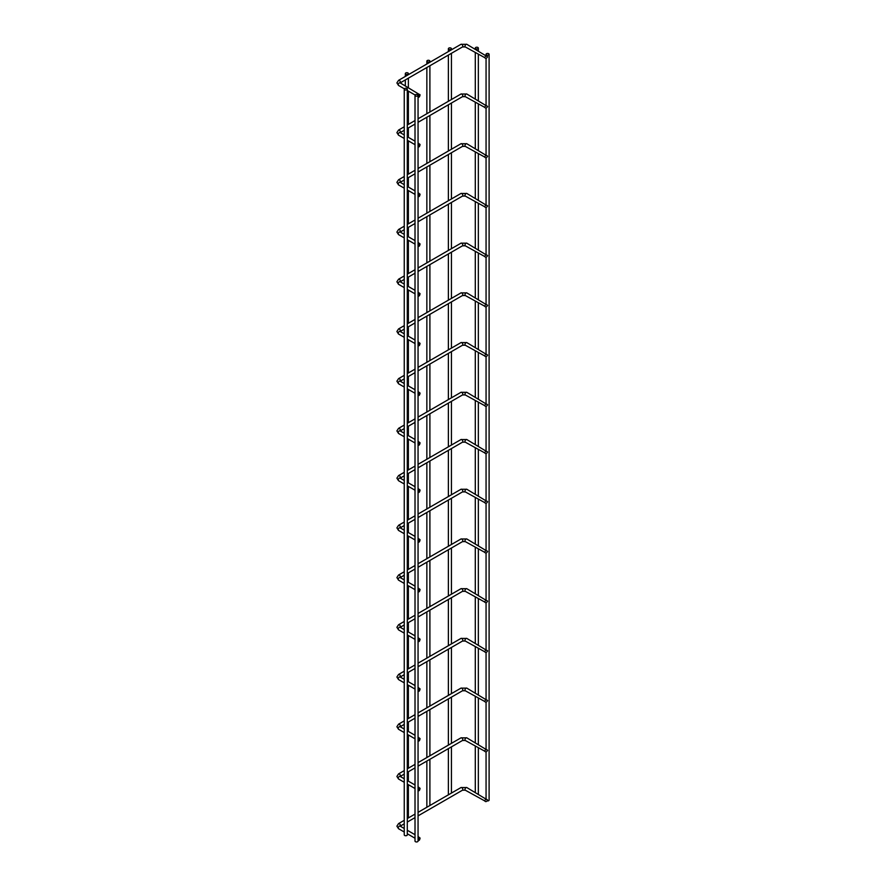 <?xml version="1.0" encoding="UTF-8"?>
<svg xmlns="http://www.w3.org/2000/svg" width="886" height="886" viewBox="0 0 886 886"><rect width="100%" height="100%" fill="white"/><g stroke="black" fill="none" stroke-linecap="round" stroke-linejoin="round"><path stroke-width="1.33" d="M418.69 96.574C419.144 94.536 419.599 93.971 420.064 94.88C419.599 96.917 419.144 97.482 418.69 96.574L418.89 97.205L418.059 96.729M487.577 56.804C486.602 58.542 485.617 58.808 484.642 57.59C485.617 55.851 486.602 55.596 487.577 56.804L466.811 44.3L460.986 44.3L398.556 80.349L396.895 82.907L398.556 85.466A1.517 0.875 -60 0 1 398.235 84.768A1.517 0.875 -60 0 1 398.899 83.24A1.517 0.875 -60 0 1 400.073 82.83L420.064 94.88M466.811 44.3A1.517 0.875 120 0 0 465.637 44.71A1.517 0.875 120 0 0 464.973 46.238A1.517 0.875 120 0 0 465.294 46.936L484.642 57.59M486.503 54.943A1.517 0.875 0 0 0 488.164 55.131A1.517 0.875 0 0 0 489.105 54.323A1.517 0.875 0 0 0 488.651 53.692A1.517 0.875 0 0 0 486.99 53.503A1.517 0.875 0 0 0 486.06 54.323A1.517 0.875 0 0 0 486.503 54.943M487.256 800.922A1.517 0.875 0 0 0 489.105 800.058L489.105 54.323M475.738 48.73A1.517 0.875 0 0 0 477.399 48.918A1.517 0.875 0 0 0 478.34 48.099A1.517 0.875 0 0 0 477.886 47.479A1.517 0.875 0 0 0 476.236 47.29A1.517 0.875 0 0 0 475.295 48.099A1.517 0.875 0 0 0 475.738 48.73M478.241 794.155A1.517 0.875 0 0 0 478.34 793.845L478.34 748.017M448.825 49.35A1.517 0.875 0 0 0 450.487 49.538A1.517 0.875 0 0 0 451.428 48.73A1.517 0.875 0 0 0 450.985 48.099A1.517 0.875 0 0 0 449.324 47.91A1.517 0.875 0 0 0 448.382 48.73A1.517 0.875 0 0 0 448.825 49.35M448.382 748.637L448.382 794.465A1.517 0.875 0 0 0 448.482 794.775M418.059 95.334L418.059 841.08A1.517 0.875 180 0 1 417.118 841.888A1.517 0.875 180 0 1 415.456 841.7A1.517 0.875 180 0 1 415.013 841.08L415.013 95.334A1.517 0.875 180 0 1 415.955 94.525A1.517 0.875 180 0 1 417.616 94.713A1.517 0.875 180 0 1 418.059 95.334A1.517 0.875 180 0 1 417.118 96.142A1.517 0.875 180 0 1 415.456 95.954A1.517 0.875 180 0 1 415.013 95.334M407.294 89.121L407.294 834.867A1.517 0.875 180 0 1 406.353 835.675A1.517 0.875 180 0 1 404.692 835.487A1.517 0.875 180 0 1 404.249 834.867L404.249 89.121A1.517 0.875 180 0 1 405.19 88.312A1.517 0.875 180 0 1 406.851 88.5A1.517 0.875 180 0 1 407.294 89.121A1.517 0.875 180 0 1 406.353 89.929A1.517 0.875 180 0 1 404.692 89.741A1.517 0.875 180 0 1 404.249 89.121M418.69 839.839C419.144 837.791 419.599 837.226 420.064 838.145C419.599 840.183 419.144 840.748 418.69 839.839L418.89 840.471L418.059 839.983M418.059 836.473L420.064 838.145M484.642 800.855C485.617 799.117 486.602 798.851 487.577 800.058C486.602 801.808 485.617 802.063 484.642 800.855L465.294 790.19L462.503 790.19L418.059 815.862M465.294 790.19A1.517 0.875 120 0 1 464.973 789.504A1.517 0.875 120 0 1 465.637 787.964A1.517 0.875 120 0 1 466.811 787.554L487.577 800.058M407.925 72.962A1.517 0.875 180 0 1 408.368 73.582A1.517 0.875 180 0 1 407.427 74.391A1.517 0.875 180 0 1 405.777 74.203A1.517 0.875 180 0 1 405.323 73.582A1.517 0.875 180 0 1 406.264 72.774A1.517 0.875 180 0 1 407.925 72.962M418.69 146.29C419.144 144.252 419.599 143.687 420.064 144.595C419.599 146.644 419.144 147.209 418.69 146.29L418.89 146.921L418.059 146.445M418.059 142.934L420.064 144.595M484.642 107.306C485.617 105.567 486.602 105.312 487.577 106.519C486.602 108.258 485.617 108.524 484.642 107.306L465.294 96.652L462.503 96.652L418.059 122.312M465.294 96.652A1.517 0.875 120 0 1 464.973 95.954A1.517 0.875 120 0 1 465.637 94.425A1.517 0.875 120 0 1 466.811 94.016L487.577 106.519M418.69 196.005C419.144 193.968 419.599 193.403 420.064 194.311C419.599 196.36 419.144 196.925 418.69 196.005L418.89 196.637L418.059 196.16M418.059 192.65L420.064 194.311M484.642 157.032C485.617 155.294 486.602 155.028 487.577 156.235C486.602 157.974 485.617 158.24 484.642 157.032L465.294 146.367L462.503 146.367L418.059 172.028M465.294 146.367A1.517 0.875 120 0 1 464.973 145.669A1.517 0.875 120 0 1 465.637 144.141A1.517 0.875 120 0 1 466.811 143.731L487.577 156.235M418.69 245.721C419.144 243.683 419.599 243.118 420.064 244.027C419.599 246.075 419.144 246.64 418.69 245.721L418.89 246.352L418.059 245.876M418.059 242.365L420.064 244.027M484.642 206.748C485.617 205.009 486.602 204.744 487.577 205.951C486.602 207.689 485.617 207.955 484.642 206.748L465.294 196.083L462.503 196.083L418.059 221.744M465.294 196.083A1.517 0.875 120 0 1 464.973 195.385A1.517 0.875 120 0 1 465.637 193.857A1.517 0.875 120 0 1 466.811 193.447L487.577 205.951M418.69 295.437C419.144 293.399 419.599 292.834 420.064 293.742C419.599 295.791 419.144 296.356 418.69 295.437L418.89 296.068L418.059 295.592M418.059 292.081L420.064 293.742M484.642 256.464C485.617 254.725 486.602 254.459 487.577 255.666C486.602 257.405 485.617 257.671 484.642 256.464L465.294 245.799L462.503 245.799L418.059 271.459M465.294 245.799A1.517 0.875 120 0 1 464.973 245.101A1.517 0.875 120 0 1 465.637 243.572A1.517 0.875 120 0 1 466.811 243.163L487.577 255.666M418.69 345.163C419.144 343.115 419.599 342.55 420.064 343.458C419.599 345.507 419.144 346.072 418.69 345.163L418.89 345.784L418.059 345.307M418.059 341.797L420.064 343.458M484.642 306.179C485.617 304.441 486.602 304.175 487.577 305.382C486.602 307.121 485.617 307.387 484.642 306.179L465.294 295.514L462.503 295.514L418.059 321.175M465.294 295.514A1.517 0.875 120 0 1 464.973 294.816A1.517 0.875 120 0 1 465.637 293.288A1.517 0.875 120 0 1 466.811 292.878L487.577 305.382M418.69 394.879C419.144 392.83 419.599 392.265 420.064 393.185C419.599 395.222 419.144 395.787 418.69 394.879L418.89 395.51L418.059 395.023M418.059 391.512L420.064 393.185M484.642 355.895C485.617 354.156 486.602 353.891 487.577 355.098C486.602 356.836 485.617 357.102 484.642 355.895L465.294 345.23L462.503 345.23L418.059 370.891M465.294 345.23A1.517 0.875 120 0 1 464.973 344.532A1.517 0.875 120 0 1 465.637 343.004A1.517 0.875 120 0 1 466.811 342.594L487.577 355.098M418.69 444.595C419.144 442.546 419.599 441.981 420.064 442.9C419.599 444.938 419.144 445.503 418.69 444.595L418.89 445.226L418.059 444.739M418.059 441.228L420.064 442.9M484.642 405.611C485.617 403.872 486.602 403.606 487.577 404.813C486.602 406.563 485.617 406.818 484.642 405.611L465.294 394.946L462.503 394.946L418.059 420.617M465.294 394.946A1.517 0.875 120 0 1 464.973 394.259A1.517 0.875 120 0 1 465.637 392.719A1.517 0.875 120 0 1 466.811 392.31L487.577 404.813M418.69 790.124C419.144 788.075 419.599 787.51 420.064 788.429C419.599 790.467 419.144 791.032 418.69 790.124L418.89 790.755L418.059 790.268M418.059 786.757L420.064 788.429M484.642 751.14C485.617 749.401 486.602 749.135 487.577 750.342C486.602 752.081 485.617 752.347 484.642 751.14L465.294 740.474L462.503 740.474L418.059 766.135M465.294 740.474A1.517 0.875 120 0 1 464.973 739.777A1.517 0.875 120 0 1 465.637 738.248A1.517 0.875 120 0 1 466.811 737.839L487.577 750.342M418.69 740.408C419.144 738.359 419.599 737.794 420.064 738.702C419.599 740.751 419.144 741.316 418.69 740.408L418.89 741.028L418.059 740.552M418.059 737.041L420.064 738.702M484.642 701.424C485.617 699.685 486.602 699.419 487.577 700.627C486.602 702.365 485.617 702.631 484.642 701.424L465.294 690.759L462.503 690.759L418.059 716.42M465.294 690.759A1.517 0.875 120 0 1 464.973 690.061A1.517 0.875 120 0 1 465.637 688.533A1.517 0.875 120 0 1 466.811 688.123L487.577 700.627M418.69 690.681C419.144 688.643 419.599 688.079 420.064 688.987C419.599 691.036 419.144 691.601 418.69 690.681L418.89 691.313L418.059 690.836M418.059 687.326L420.064 688.987M484.642 651.708C485.617 649.97 486.602 649.704 487.577 650.911C486.602 652.65 485.617 652.916 484.642 651.708L465.294 641.043L462.503 641.043L418.059 666.704M465.294 641.043A1.517 0.875 120 0 1 464.973 640.345A1.517 0.875 120 0 1 465.637 638.817A1.517 0.875 120 0 1 466.811 638.407L487.577 650.911M418.69 640.966C419.144 638.928 419.599 638.363 420.064 639.271C419.599 641.32 419.144 641.885 418.69 640.966L418.89 641.597L418.059 641.121M418.059 637.61L420.064 639.271M484.642 601.993C485.617 600.254 486.602 599.988 487.577 601.195C486.602 602.934 485.617 603.2 484.642 601.993L465.294 591.327L462.503 591.327L418.059 616.988M465.294 591.327A1.517 0.875 120 0 1 464.973 590.63A1.517 0.875 120 0 1 465.637 589.101A1.517 0.875 120 0 1 466.811 588.692L487.577 601.195M418.69 591.25C419.144 589.212 419.599 588.647 420.064 589.555C419.599 591.604 419.144 592.169 418.69 591.25L418.89 591.881L418.059 591.405M418.059 587.894L420.064 589.555M484.642 552.277C485.617 550.538 486.602 550.272 487.577 551.48C486.602 553.218 485.617 553.484 484.642 552.277L465.294 541.612L462.503 541.612L418.059 567.273M465.294 541.612A1.517 0.875 120 0 1 464.973 540.914A1.517 0.875 120 0 1 465.637 539.386A1.517 0.875 120 0 1 466.811 538.976L487.577 551.48M418.69 541.534C419.144 539.496 419.599 538.932 420.064 539.84C419.599 541.889 419.144 542.453 418.69 541.534L418.89 542.166L418.059 541.689M418.059 538.179L420.064 539.84M484.642 502.561C485.617 500.811 486.602 500.557 487.577 501.764C486.602 503.503 485.617 503.769 484.642 502.561L465.294 491.896L462.503 491.896L418.059 517.557M465.294 491.896A1.517 0.875 120 0 1 464.973 491.198A1.517 0.875 120 0 1 465.637 489.67A1.517 0.875 120 0 1 466.811 489.26L487.577 501.764M418.69 491.819C419.144 489.781 419.599 489.216 420.064 490.124C419.599 492.162 419.144 492.727 418.69 491.819L418.89 492.45L418.059 491.974M418.059 488.452L420.064 490.124M484.642 452.835C485.617 451.096 486.602 450.841 487.577 452.048C486.602 453.787 485.617 454.053 484.642 452.835L465.294 442.18L462.503 442.18L418.059 467.841M465.294 442.18A1.517 0.875 120 0 1 464.973 441.483A1.517 0.875 120 0 1 465.637 439.954A1.517 0.875 120 0 1 466.811 439.545L487.577 452.048M427.296 61.776A1.517 0.875 0 0 0 428.957 61.965A1.517 0.875 0 0 0 429.898 61.156A1.517 0.875 0 0 0 429.455 60.536A1.517 0.875 0 0 0 427.794 60.348A1.517 0.875 0 0 0 426.853 61.156A1.517 0.875 0 0 0 427.296 61.776M426.853 761.063L426.853 806.902A1.517 0.875 0 0 0 426.952 807.212M398.556 80.349A1.517 0.875 60 0 1 399.73 80.748A1.517 0.875 60 0 1 400.394 82.287A1.517 0.875 60 0 1 400.184 82.896L462.503 46.936A1.517 0.875 60 0 0 462.824 46.238A1.517 0.875 60 0 0 462.16 44.71A1.517 0.875 60 0 0 460.986 44.3M404.249 820.314L398.556 823.603A1.517 0.875 60 0 1 399.73 824.013A1.517 0.875 60 0 1 400.394 825.542A1.517 0.875 60 0 1 400.184 826.151L404.249 823.825M398.556 823.603L396.895 826.162L398.556 828.72A1.517 0.875 -60 0 1 398.235 828.033A1.517 0.875 -60 0 1 398.899 826.494A1.517 0.875 -60 0 1 400.073 826.084L399.94 826.162M466.811 787.554L460.986 787.554A1.517 0.875 60 0 1 462.16 787.964A1.517 0.875 60 0 1 462.824 789.504A1.517 0.875 60 0 1 462.503 790.19M404.249 126.776L398.556 130.065A1.517 0.875 60 0 1 399.73 130.463A1.517 0.875 60 0 1 400.394 132.003A1.517 0.875 60 0 1 400.184 132.612L404.249 130.286M398.556 130.065L396.895 132.623L398.556 135.181A1.517 0.875 -60 0 1 398.235 134.484A1.517 0.875 -60 0 1 398.899 132.955A1.517 0.875 -60 0 1 400.073 132.546L399.94 132.623M466.811 94.016L460.986 94.016A1.517 0.875 60 0 1 462.16 94.425A1.517 0.875 60 0 1 462.824 95.954A1.517 0.875 60 0 1 462.503 96.652M404.249 176.491L398.556 179.78A1.517 0.875 60 0 1 399.73 180.179A1.517 0.875 60 0 1 400.394 181.719A1.517 0.875 60 0 1 400.184 182.328L404.249 180.002M398.556 179.78L396.895 182.339L398.556 184.897A1.517 0.875 -60 0 1 398.235 184.199A1.517 0.875 -60 0 1 398.899 182.671A1.517 0.875 -60 0 1 400.073 182.261L399.94 182.339M466.811 143.731L460.986 143.731A1.517 0.875 60 0 1 462.16 144.141A1.517 0.875 60 0 1 462.824 145.669A1.517 0.875 60 0 1 462.503 146.367M404.249 226.207L398.556 229.496A1.517 0.875 60 0 1 399.73 229.906A1.517 0.875 60 0 1 400.394 231.434A1.517 0.875 60 0 1 400.184 232.043M398.556 229.496L396.895 232.054L398.556 234.613A1.517 0.875 -60 0 1 398.235 233.915A1.517 0.875 -60 0 1 398.899 232.387A1.517 0.875 -60 0 1 400.073 231.977L399.94 232.054M466.811 193.447L460.986 193.447A1.517 0.875 60 0 1 462.16 193.857A1.517 0.875 60 0 1 462.824 195.385A1.517 0.875 60 0 1 462.503 196.083M404.249 275.923L398.556 279.212A1.517 0.875 60 0 1 399.73 279.622A1.517 0.875 60 0 1 400.394 281.15A1.517 0.875 60 0 1 400.184 281.759L404.249 279.433M398.556 279.212L396.895 281.77L398.556 284.328A1.517 0.875 -60 0 1 398.235 283.631A1.517 0.875 -60 0 1 398.899 282.102A1.517 0.875 -60 0 1 400.073 281.693L399.94 281.77M466.811 243.163L460.986 243.163A1.517 0.875 60 0 1 462.16 243.572A1.517 0.875 60 0 1 462.824 245.101A1.517 0.875 60 0 1 462.503 245.799M404.249 325.638L398.556 328.927A1.517 0.875 60 0 1 399.73 329.337A1.517 0.875 60 0 1 400.394 330.866A1.517 0.875 60 0 1 400.184 331.475L404.249 329.149M398.556 328.927L396.895 331.486L398.556 334.044A1.517 0.875 -60 0 1 398.235 333.346A1.517 0.875 -60 0 1 398.899 331.818A1.517 0.875 -60 0 1 400.073 331.408L399.94 331.486M466.811 292.878L460.986 292.878A1.517 0.875 60 0 1 462.16 293.288A1.517 0.875 60 0 1 462.824 294.816A1.517 0.875 60 0 1 462.503 295.514M404.249 375.354L398.556 378.643A1.517 0.875 60 0 1 399.73 379.053A1.517 0.875 60 0 1 400.394 380.581A1.517 0.875 60 0 1 400.184 381.19L404.249 378.865M398.556 378.643L396.895 381.201L398.556 383.76A1.517 0.875 -60 0 1 398.235 383.062A1.517 0.875 -60 0 1 398.899 381.534A1.517 0.875 -60 0 1 400.073 381.124L399.94 381.201M466.811 342.594L460.986 342.594A1.517 0.875 60 0 1 462.16 343.004A1.517 0.875 60 0 1 462.824 344.532A1.517 0.875 60 0 1 462.503 345.23M404.249 425.07L398.556 428.359A1.517 0.875 60 0 1 399.73 428.769A1.517 0.875 60 0 1 400.394 430.297A1.517 0.875 60 0 1 400.184 430.906L404.249 428.58M398.556 428.359L396.895 430.917L398.556 433.475A1.517 0.875 -60 0 1 398.235 432.789A1.517 0.875 -60 0 1 398.899 431.249A1.517 0.875 -60 0 1 400.073 430.84L399.94 430.917M466.811 392.31L460.986 392.31A1.517 0.875 60 0 1 462.16 392.719A1.517 0.875 60 0 1 462.824 394.259A1.517 0.875 60 0 1 462.503 394.946M404.249 770.598L398.556 773.888A1.517 0.875 60 0 1 399.73 774.298A1.517 0.875 60 0 1 400.394 775.826A1.517 0.875 60 0 1 400.184 776.435M398.556 773.888L396.895 776.446L398.556 779.004A1.517 0.875 -60 0 1 398.235 778.307A1.517 0.875 -60 0 1 398.899 776.778A1.517 0.875 -60 0 1 400.073 776.369L399.94 776.446M466.811 737.839L460.986 737.839A1.517 0.875 60 0 1 462.16 738.248A1.517 0.875 60 0 1 462.824 739.777A1.517 0.875 60 0 1 462.503 740.474M404.249 720.883L398.556 724.172A1.517 0.875 60 0 1 399.73 724.582A1.517 0.875 60 0 1 400.394 726.11A1.517 0.875 60 0 1 400.184 726.719L404.249 724.394M398.556 724.172L396.895 726.73L398.556 729.289A1.517 0.875 -60 0 1 398.235 728.591A1.517 0.875 -60 0 1 398.899 727.063A1.517 0.875 -60 0 1 400.073 726.653L399.94 726.73M466.811 688.123L460.986 688.123A1.517 0.875 60 0 1 462.16 688.533A1.517 0.875 60 0 1 462.824 690.061A1.517 0.875 60 0 1 462.503 690.759M404.249 671.167L398.556 674.456A1.517 0.875 60 0 1 399.73 674.866A1.517 0.875 60 0 1 400.394 676.395A1.517 0.875 60 0 1 400.184 677.004L404.249 674.678M398.556 674.456L396.895 677.015L398.556 679.573A1.517 0.875 -60 0 1 398.235 678.875A1.517 0.875 -60 0 1 398.899 677.347A1.517 0.875 -60 0 1 400.073 676.937L399.94 677.015M466.811 638.407L460.986 638.407A1.517 0.875 60 0 1 462.16 638.817A1.517 0.875 60 0 1 462.824 640.345A1.517 0.875 60 0 1 462.503 641.043M404.249 621.451L398.556 624.741A1.517 0.875 60 0 1 399.73 625.151A1.517 0.875 60 0 1 400.394 626.679A1.517 0.875 60 0 1 400.184 627.288L404.249 624.962M398.556 624.741L396.895 627.299L398.556 629.857A1.517 0.875 -60 0 1 398.235 629.16A1.517 0.875 -60 0 1 398.899 627.631A1.517 0.875 -60 0 1 400.073 627.222L399.94 627.299M466.811 588.692L460.986 588.692A1.517 0.875 60 0 1 462.16 589.101A1.517 0.875 60 0 1 462.824 590.63A1.517 0.875 60 0 1 462.503 591.327M404.249 571.736L398.556 575.025A1.517 0.875 60 0 1 399.73 575.424A1.517 0.875 60 0 1 400.394 576.963A1.517 0.875 60 0 1 400.184 577.572L404.249 575.247M398.556 575.025L396.895 577.583L398.556 580.142A1.517 0.875 -60 0 1 398.235 579.444A1.517 0.875 -60 0 1 398.899 577.916A1.517 0.875 -60 0 1 400.073 577.506L399.94 577.583M466.811 538.976L460.986 538.976A1.517 0.875 60 0 1 462.16 539.386A1.517 0.875 60 0 1 462.824 540.914A1.517 0.875 60 0 1 462.503 541.612M404.249 522.02L398.556 525.309A1.517 0.875 60 0 1 399.73 525.708A1.517 0.875 60 0 1 400.394 527.248A1.517 0.875 60 0 1 400.184 527.857M398.556 525.309L396.895 527.868L398.556 530.426A1.517 0.875 -60 0 1 398.235 529.728A1.517 0.875 -60 0 1 398.899 528.2A1.517 0.875 -60 0 1 400.073 527.79L399.94 527.868M466.811 489.26L460.986 489.26A1.517 0.875 60 0 1 462.16 489.67A1.517 0.875 60 0 1 462.824 491.198A1.517 0.875 60 0 1 462.503 491.896M404.249 472.304L398.556 475.594A1.517 0.875 60 0 1 399.73 475.992A1.517 0.875 60 0 1 400.394 477.532A1.517 0.875 60 0 1 400.184 478.141L404.249 475.815M398.556 475.594L396.895 478.152L398.556 480.71A1.517 0.875 -60 0 1 398.235 480.013A1.517 0.875 -60 0 1 398.899 478.484A1.517 0.875 -60 0 1 400.073 478.075L399.94 478.152M466.811 439.545L460.986 439.545A1.517 0.875 60 0 1 462.16 439.954A1.517 0.875 60 0 1 462.824 441.483A1.517 0.875 60 0 1 462.503 442.18M398.556 85.466L404.348 88.81M407.294 90.516L415.113 95.023M465.294 46.936L462.503 46.936M486.06 54.323L486.06 55.408M486.06 58.454L486.06 105.124M486.06 108.17L486.06 154.84M486.06 157.885L486.06 204.555M486.06 207.601L486.06 254.271M486.06 257.317L486.06 303.998M486.06 307.032L486.06 353.713M486.06 356.759L486.06 403.429M486.06 406.475L486.06 450.653M486.06 453.698L486.06 500.368M486.06 503.414L486.06 550.084M486.06 553.13L486.06 599.8M486.06 602.845L486.06 649.516M486.06 652.561L486.06 699.242M486.06 702.288L486.06 748.958M486.06 752.004L486.06 798.674M478.34 48.099L478.34 50.956M478.34 54.467L478.34 100.672M478.34 104.183L478.34 150.387M478.34 153.898L478.34 200.103M478.34 203.614L478.34 249.819M478.34 253.33L478.34 299.534M478.34 303.056L478.34 349.25M478.34 352.772L478.34 398.966M478.34 402.488L478.34 446.201M478.34 449.711L478.34 495.916M478.34 499.427L478.34 545.632M478.34 549.143L478.34 595.348M478.34 598.858L478.34 645.063M478.34 648.574L478.34 694.779M478.34 698.301L478.34 744.495M475.295 48.099L475.295 49.195M475.295 52.717L475.295 98.911M475.295 102.433L475.295 148.626M475.295 152.148L475.295 198.342M475.295 201.864L475.295 248.058M475.295 251.58L475.295 297.774M475.295 301.295L475.295 347.489M475.295 351.011L475.295 397.205M475.295 400.727L475.295 444.44M475.295 447.962L475.295 494.155M475.295 497.677L475.295 543.871M475.295 547.393L475.295 593.587M475.295 597.109L475.295 643.302M475.295 646.824L475.295 693.018M475.295 696.54L475.295 742.734M475.295 746.256L475.295 792.461M451.428 48.73L451.428 49.815M451.428 53.337L451.428 99.531M451.428 103.053L451.428 149.247M451.428 152.769L451.428 198.962M451.428 202.484L451.428 248.678M451.428 252.2L451.428 298.394M451.428 301.916L451.428 348.12M451.428 351.631L451.428 397.836M451.428 401.347L451.428 445.06M451.428 448.582L451.428 494.776M451.428 498.297L451.428 544.491M451.428 548.013L451.428 594.207M451.428 597.729L451.428 643.923M451.428 647.444L451.428 693.638M451.428 697.16L451.428 743.365M451.428 746.876L451.428 793.081M448.382 48.73L448.382 51.576M448.382 55.087L448.382 101.292M448.382 104.803L448.382 151.008M448.382 154.518L448.382 200.723M448.382 204.245L448.382 250.439M448.382 253.961L448.382 300.155M448.382 303.676L448.382 349.87M448.382 353.392L448.382 399.586M448.382 403.108L448.382 446.821M448.382 450.332L448.382 496.537M448.382 500.047L448.382 546.252M448.382 549.763L448.382 595.968M448.382 599.49L448.382 645.684M448.382 649.205L448.382 695.399M448.382 698.921L448.382 745.115M400.073 826.084L404.249 828.499M407.294 830.26L415.013 834.712M460.986 787.554L418.059 812.34M415.013 814.101L407.294 818.553M398.556 828.72L404.249 832.009M407.294 833.77L415.013 838.234M415.013 817.612L407.294 822.075M408.368 817.933L408.368 784.675M408.368 781.164L408.368 771.728M408.368 768.217L408.368 734.959M408.368 731.448L408.368 722.012M408.368 718.502L408.368 685.243M408.368 681.733L408.368 672.297M408.368 668.786L408.368 635.528M408.368 632.017L408.368 622.581M408.368 619.07L408.368 585.812M408.368 582.301L408.368 572.865M408.368 569.355L408.368 536.096M408.368 532.575L408.368 523.15M408.368 519.639L408.368 486.381M408.368 482.859L408.368 473.434M408.368 469.923L408.368 439.146M408.368 435.635L408.368 426.21M408.368 422.688L408.368 389.43M408.368 385.919L408.368 376.484M408.368 372.973L408.368 339.715M408.368 336.204L408.368 326.768M408.368 323.257L408.368 289.999M408.368 286.488L408.368 277.052M408.368 273.541L408.368 240.283M408.368 236.772L408.368 227.337M408.368 223.826L408.368 190.568M408.368 187.057L408.368 177.621M408.368 174.11L408.368 140.852M408.368 137.33L408.368 127.905M408.368 124.394L408.368 91.136M408.368 87.614L408.368 78.189M408.368 74.679L408.368 73.582M405.323 85.864L405.323 79.95M405.323 76.429L405.323 73.582M400.073 132.546L404.249 134.96M407.294 136.71L415.013 141.173M460.986 94.016L418.059 118.802M415.013 120.551L407.294 125.015M398.556 135.181L404.249 138.471M407.294 140.232L415.013 144.684M415.013 124.073L407.294 128.525M400.073 182.261L404.249 184.676M407.294 186.425L415.013 190.889M460.986 143.731L418.059 168.517M415.013 170.278L407.294 174.73M398.556 184.897L404.249 188.186M407.294 189.947L415.013 194.399M415.013 173.789L407.294 178.241M400.073 231.977L404.249 234.391M407.294 236.141L415.013 240.604M460.986 193.447L418.059 218.233M415.013 219.994L407.294 224.446M398.556 234.613L404.249 237.902M407.294 239.663L415.013 244.115M415.013 223.505L407.294 227.957M404.249 229.718L400.206 232.054M400.073 281.693L404.249 284.107M407.294 285.868L415.013 290.32M460.986 243.163L418.059 267.949M415.013 269.709L407.294 274.162M398.556 284.328L404.249 287.618M407.294 289.379L415.013 293.831M415.013 273.22L407.294 277.672M400.073 331.408L404.249 333.823M407.294 335.584L415.013 340.036M460.986 292.878L418.059 317.664M415.013 319.425L407.294 323.877M398.556 334.044L404.249 337.333M407.294 339.094L415.013 343.546M415.013 322.936L407.294 327.399M400.073 381.124L404.249 383.538M407.294 385.299L415.013 389.751M460.986 342.594L418.059 367.38M415.013 369.141L407.294 373.593M398.556 383.76L404.249 387.049M407.294 388.81L415.013 393.273M415.013 372.652L407.294 377.115M400.073 430.84L404.249 433.254M407.294 435.015L415.013 439.467M460.986 392.31L418.059 417.096M415.013 418.856L407.294 423.309M398.556 433.475L404.249 436.765M407.294 438.526L415.013 442.989M415.013 422.367L407.294 426.83M400.073 776.369L404.249 778.783M407.294 780.544L415.013 784.996M460.986 737.839L418.059 762.625M415.013 764.385L407.294 768.838M398.556 779.004L404.249 782.294M407.294 784.055L415.013 788.518M415.013 767.896L407.294 772.359M404.249 774.109L400.206 776.446M400.073 726.653L404.249 729.067M407.294 730.828L415.013 735.28M460.986 688.123L418.059 712.909M415.013 714.67L407.294 719.122M398.556 729.289L404.249 732.578M407.294 734.339L415.013 738.791M415.013 718.181L407.294 722.644M400.073 676.937L404.249 679.352M407.294 681.112L415.013 685.565M460.986 638.407L418.059 663.193M415.013 664.954L407.294 669.406M398.556 679.573L404.249 682.862M407.294 684.623L415.013 689.075M415.013 668.465L407.294 672.917M400.073 627.222L404.249 629.636M407.294 631.397L415.013 635.849M460.986 588.692L418.059 613.477M415.013 615.238L407.294 619.691M398.556 629.857L404.249 633.147M407.294 634.908L415.013 639.36M415.013 618.749L407.294 623.201M400.073 577.506L404.249 579.92M407.294 581.67L415.013 586.133M460.986 538.976L418.059 563.762M415.013 565.523L407.294 569.975M398.556 580.142L404.249 583.431M407.294 585.192L415.013 589.644M415.013 569.033L407.294 573.486M400.073 527.79L404.249 530.205M407.294 531.954L415.013 536.418M460.986 489.26L418.059 514.046M415.013 515.796L407.294 520.259M398.556 530.426L404.249 533.715M407.294 535.476L415.013 539.928M415.013 519.318L407.294 523.77M404.249 525.531L400.206 527.868M400.073 478.075L404.249 480.489M407.294 482.239L415.013 486.702M460.986 439.545L418.059 464.33M415.013 466.08L407.294 470.544M398.556 480.71L404.249 484M407.294 485.761L415.013 490.213M415.013 469.602L407.294 474.054M429.898 61.156L429.898 62.242M429.898 65.763L429.898 111.968M429.898 115.479L429.898 161.684M429.898 165.195L429.898 211.4M429.898 214.91L429.898 261.115M429.898 264.626L429.898 310.831M429.898 314.342L429.898 360.547M429.898 364.057L429.898 410.262M429.898 413.773L429.898 457.486M429.898 461.008L429.898 507.213M429.898 510.724L429.898 556.929M429.898 560.439L429.898 606.644M429.898 610.155L429.898 656.36M429.898 659.871L429.898 706.076M429.898 709.586L429.898 755.791M429.898 759.302L429.898 805.507M426.853 61.156L426.853 64.002M426.853 67.524L426.853 113.718M426.853 117.24L426.853 163.434M426.853 166.956L426.853 213.149M426.853 216.671L426.853 262.865M426.853 266.387L426.853 312.581M426.853 316.103L426.853 362.308M426.853 365.818L426.853 412.023M426.853 415.534L426.853 459.247M426.853 462.769L426.853 508.963M426.853 512.485L426.853 558.678M426.853 562.2L426.853 608.394M426.853 611.916L426.853 658.11M426.853 661.632L426.853 707.825M426.853 711.347L426.853 757.552"/></g></svg>
